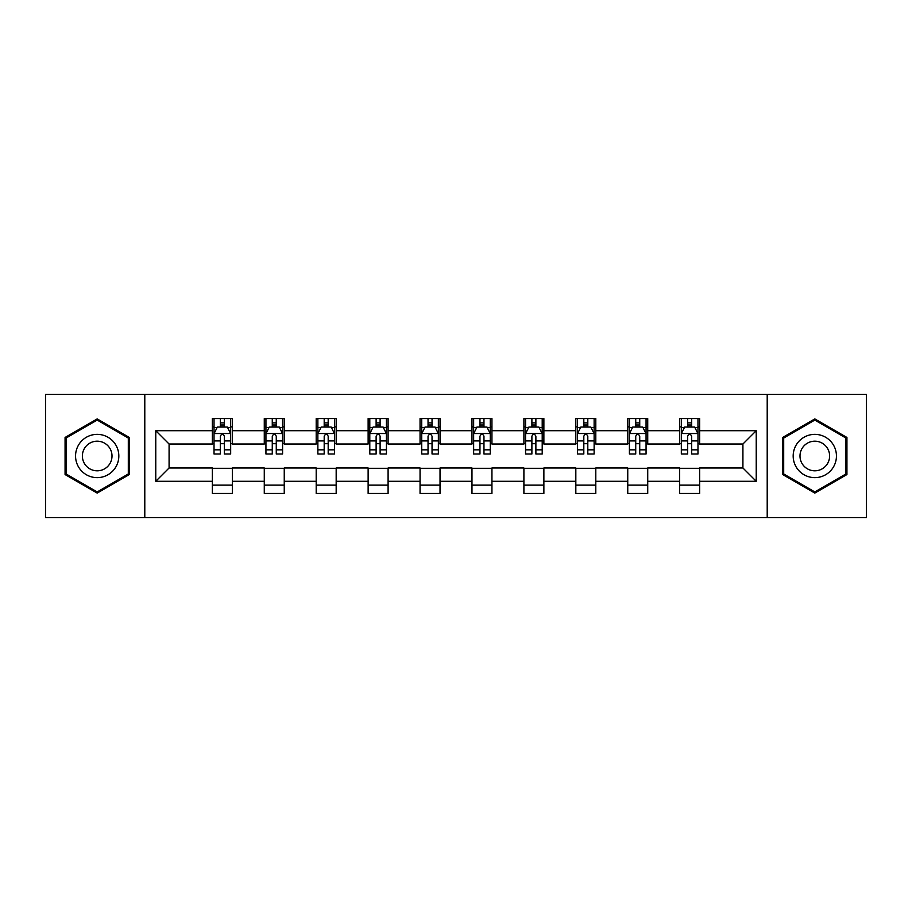 <?xml version="1.0" encoding="UTF-8"?>
<svg xmlns="http://www.w3.org/2000/svg" width="912" height="912" viewBox="0 0 912 912"><rect width="100%" height="100%" fill="white"/><g stroke="black" fill="none" stroke-linecap="round" stroke-linejoin="round"><path stroke-width="1.37" d="M767.209 517.571L866.4 517.571L866.4 394.429L767.209 394.429L767.209 517.571L144.791 517.571L144.791 394.429L45.6 394.429L45.6 517.571L144.791 517.571M767.209 394.429L144.791 394.429M699.641 430.703L699.641 418.551L679.668 418.551L679.668 430.703L647.725 430.703L647.725 418.551L627.752 418.551L627.752 430.703L595.798 430.703L595.798 418.551L575.825 418.551L575.825 430.703L543.871 430.703L543.871 418.551L523.898 418.551L523.898 430.703L491.944 430.703L491.944 418.551L471.971 418.551L471.971 430.703L440.029 430.703L440.029 418.551L420.056 418.551L420.056 430.703L388.102 430.703L388.102 418.551L368.129 418.551L368.129 430.703L336.175 430.703L336.175 418.551L316.202 418.551L316.202 430.703L284.248 430.703L284.248 418.551L264.275 418.551L264.275 430.703L232.332 430.703L232.332 418.551L212.359 418.551L212.359 430.703L155.77 430.703L155.77 481.297L169.085 467.981L212.359 467.981L212.359 493.449L232.332 493.449L232.332 467.981L264.275 467.981L264.275 493.449L284.248 493.449L284.248 467.981L316.202 467.981L316.202 493.449L336.175 493.449L336.175 467.981L368.129 467.981L368.129 493.449L388.102 493.449L388.102 467.981L420.056 467.981L420.056 493.449L440.029 493.449L440.029 467.981L471.971 467.981L471.971 493.449L491.944 493.449L491.944 467.981L523.898 467.981L523.898 493.449L543.871 493.449L543.871 467.981L575.825 467.981L575.825 493.449L595.798 493.449L595.798 467.981L627.752 467.981L627.752 493.449L647.725 493.449L647.725 467.981L679.668 467.981L679.668 493.449L699.641 493.449L699.641 467.981L742.915 467.981L742.915 444.019L699.641 444.019L699.641 430.703L756.23 430.703L756.23 481.297L699.641 481.297M679.668 481.297L647.725 481.297M627.752 481.297L595.798 481.297M575.825 481.297L543.871 481.297M523.898 481.297L491.944 481.297M471.971 481.297L440.029 481.297M420.056 481.297L388.102 481.297M368.129 481.297L336.175 481.297M316.202 481.297L284.248 481.297M264.275 481.297L232.332 481.297M212.359 481.297L155.77 481.297M679.668 430.703L679.668 444.019L647.725 444.019L647.725 430.703M627.752 430.703L627.752 444.019L595.798 444.019L595.798 430.703M575.825 430.703L575.825 444.019L543.871 444.019L543.871 430.703M523.898 430.703L523.898 444.019L491.944 444.019L491.944 430.703M471.971 430.703L471.971 444.019L440.029 444.019L440.029 430.703M420.056 430.703L420.056 444.019L388.102 444.019L388.102 430.703M368.129 430.703L368.129 444.019L336.175 444.019L336.175 430.703M316.202 430.703L316.202 444.019L284.248 444.019L284.248 430.703M264.275 430.703L264.275 444.019L232.332 444.019L232.332 430.703M212.359 430.703L212.359 444.019L169.085 444.019L155.77 430.703M169.085 444.019L169.085 467.981M756.23 481.297L742.915 467.981M742.915 444.019L756.23 430.703M212.359 426.873L214.024 426.873M220.339 426.873L224.341 426.873M230.668 426.873L232.332 426.873M212.359 443.688L214.024 443.688M220.339 443.688L224.341 443.688M230.668 443.688L232.332 443.688M212.359 468.312L232.332 468.312M212.359 485.127L232.332 485.127M264.275 468.312L284.248 468.312M264.275 485.127L284.248 485.127M264.275 426.873L265.939 426.873M272.266 426.873L276.268 426.873M282.583 426.873L284.248 426.873M264.275 443.688L265.939 443.688M272.266 443.688L276.268 443.688M282.583 443.688L284.248 443.688M316.202 468.312L336.175 468.312M316.202 485.127L336.175 485.127M316.202 426.873L317.866 426.873M324.193 426.873L328.183 426.873M334.51 426.873L336.175 426.873M316.202 443.688L317.866 443.688M324.193 443.688L328.183 443.688M334.51 443.688L336.175 443.688M368.129 468.312L388.102 468.312M368.129 485.127L388.102 485.127M368.129 426.873L369.793 426.873M376.12 426.873L380.11 426.873M386.437 426.873L388.102 426.873M368.129 443.688L369.793 443.688M376.12 443.688L380.11 443.688M386.437 443.688L388.102 443.688M420.056 468.312L440.029 468.312M420.056 485.127L440.029 485.127M420.056 426.873L421.72 426.873M428.036 426.873L432.037 426.873M438.364 426.873L440.029 426.873M420.056 443.688L421.72 443.688M428.036 443.688L432.037 443.688M438.364 443.688L440.029 443.688M471.971 468.312L491.944 468.312M471.971 485.127L491.944 485.127M471.971 426.873L473.636 426.873M479.963 426.873L483.964 426.873M490.28 426.873L491.944 426.873M471.971 443.688L473.636 443.688M479.963 443.688L483.964 443.688M490.28 443.688L491.944 443.688M523.898 468.312L543.871 468.312M523.898 485.127L543.871 485.127M523.898 426.873L525.563 426.873M531.89 426.873L535.88 426.873M542.207 426.873L543.871 426.873M523.898 443.688L525.563 443.688M531.89 443.688L535.88 443.688M542.207 443.688L543.871 443.688M575.825 468.312L595.798 468.312M575.825 485.127L595.798 485.127M575.825 426.873L577.49 426.873M583.817 426.873L587.807 426.873M594.134 426.873L595.798 426.873M575.825 443.688L577.49 443.688M583.817 443.688L587.807 443.688M594.134 443.688L595.798 443.688M627.752 468.312L647.725 468.312M627.752 485.127L647.725 485.127M627.752 426.873L629.417 426.873M635.732 426.873L639.734 426.873M646.061 426.873L647.725 426.873M627.752 443.688L629.417 443.688M635.732 443.688L639.734 443.688M646.061 443.688L647.725 443.688M679.668 468.312L699.641 468.312M679.668 485.127L699.641 485.127M679.668 426.873L681.332 426.873M687.659 426.873L691.661 426.873M697.976 426.873L699.641 426.873M679.668 443.688L681.332 443.688M687.659 443.688L691.661 443.688M697.976 443.688L699.641 443.688M97.196 493.084L129.31 474.548L129.31 437.452L97.196 418.916L65.071 437.452L65.071 474.548L97.196 493.084M846.929 437.452L814.804 418.916L782.69 437.452L782.69 474.548L814.804 493.084L846.929 474.548L846.929 437.452M224.341 422.883L220.339 422.883M230.668 449.833L224.341 449.833L224.341 454.005L230.668 454.005L230.668 433.702L227.339 427.044L217.352 427.044L214.024 433.702L214.024 454.005L220.339 454.005L220.339 449.833L214.024 449.833M214.024 433.702L214.024 418.551M230.668 433.702L230.668 418.551M220.339 427.044L220.339 418.551M224.341 418.551L224.341 427.044M224.341 449.833L224.341 436.198C223.007 433.633 221.673 433.633 220.339 436.198L220.339 449.833M115.927 466.819A21.637 21.637 0 0 0 108.004 437.258A21.637 21.637 0 0 0 78.455 445.181A21.637 21.637 0 0 0 86.378 474.742A21.637 21.637 0 0 0 115.927 466.819M110.021 463.41A14.809 14.809 0 0 0 104.595 443.175A14.809 14.809 0 0 0 84.36 448.59A14.809 14.809 0 0 0 89.786 468.825A14.809 14.809 0 0 0 110.021 463.41M66.074 473.966L66.074 438.034L97.196 420.067L128.307 438.034L128.307 473.966L97.196 491.933L66.074 473.966M814.804 434.363A21.637 21.637 0 0 0 793.178 456A21.637 21.637 0 0 0 814.804 477.637A21.637 21.637 0 0 0 836.441 456A21.637 21.637 0 0 0 814.804 434.363M814.804 441.191A14.809 14.809 0 0 0 799.995 456A14.809 14.809 0 0 0 814.804 470.809A14.809 14.809 0 0 0 829.624 456A14.809 14.809 0 0 0 814.804 441.191M845.926 473.966L814.804 491.933L783.693 473.966L783.693 438.034L814.804 420.067L845.926 438.034L845.926 473.966M276.268 422.883L272.266 422.883M282.583 449.833L276.268 449.833L276.268 454.005L282.583 454.005L282.583 433.702L279.254 427.044L269.268 427.044L265.939 433.702L265.939 454.005L272.266 454.005L272.266 449.833L265.939 449.833M265.939 433.702L265.939 418.551M282.583 433.702L282.583 418.551M272.266 427.044L272.266 418.551M276.268 418.551L276.268 427.044M276.268 449.833L276.268 436.198C274.934 433.633 273.6 433.633 272.266 436.198L272.266 449.833M328.183 422.883L324.193 422.883M334.51 449.833L328.183 449.833L328.183 454.005L334.51 454.005L334.51 433.702L331.181 427.044L321.195 427.044L317.866 433.702L317.866 454.005L324.193 454.005L324.193 449.833L317.866 449.833M317.866 433.702L317.866 418.551M334.51 433.702L334.51 418.551M324.193 427.044L324.193 418.551M328.183 418.551L328.183 427.044M328.183 449.833L328.183 436.198C326.861 433.633 325.527 433.633 324.193 436.198L324.193 449.833M380.11 422.883L376.12 422.883M386.437 449.833L380.11 449.833L380.11 454.005L386.437 454.005L386.437 433.702L383.108 427.044L373.122 427.044L369.793 433.702L369.793 454.005L376.12 454.005L376.12 449.833L369.793 449.833M369.793 433.702L369.793 418.551M386.437 433.702L386.437 418.551M376.12 427.044L376.12 418.551M380.11 418.551L380.11 427.044M380.11 449.833L380.11 436.198C378.776 433.633 377.454 433.633 376.12 436.198L376.12 449.833M432.037 422.883L428.036 422.883M438.364 449.833L432.037 449.833L432.037 454.005L438.364 454.005L438.364 433.702L435.035 427.044L425.049 427.044L421.72 433.702L421.72 454.005L428.036 454.005L428.036 449.833L421.72 449.833M421.72 433.702L421.72 418.551M438.364 433.702L438.364 418.551M428.036 427.044L428.036 418.551M432.037 418.551L432.037 427.044M432.037 449.833L432.037 436.198C430.703 433.633 429.37 433.633 428.036 436.198L428.036 449.833M483.964 422.883L479.963 422.883M490.28 449.833L483.964 449.833L483.964 454.005L490.28 454.005L490.28 433.702L486.951 427.044L476.965 427.044L473.636 433.702L473.636 454.005L479.963 454.005L479.963 449.833L473.636 449.833M473.636 433.702L473.636 418.551M490.28 433.702L490.28 418.551M479.963 427.044L479.963 418.551M483.964 418.551L483.964 427.044M483.964 449.833L483.964 436.198C482.63 433.633 481.297 433.633 479.963 436.198L479.963 449.833M535.88 422.883L531.89 422.883M542.207 449.833L535.88 449.833L535.88 454.005L542.207 454.005L542.207 433.702L538.878 427.044L528.892 427.044L525.563 433.702L525.563 454.005L531.89 454.005L531.89 449.833L525.563 449.833M525.563 433.702L525.563 418.551M542.207 433.702L542.207 418.551M531.89 427.044L531.89 418.551M535.88 418.551L535.88 427.044M535.88 449.833L535.88 436.198C534.557 433.633 533.224 433.633 531.89 436.198L531.89 449.833M587.807 422.883L583.817 422.883M594.134 449.833L587.807 449.833L587.807 454.005L594.134 454.005L594.134 433.702L590.805 427.044L580.819 427.044L577.49 433.702L577.49 454.005L583.817 454.005L583.817 449.833L577.49 449.833M577.49 433.702L577.49 418.551M594.134 433.702L594.134 418.551M583.817 427.044L583.817 418.551M587.807 418.551L587.807 427.044M587.807 449.833L587.807 436.198C586.473 433.633 585.151 433.633 583.817 436.198L583.817 449.833M639.734 422.883L635.732 422.883M646.061 449.833L639.734 449.833L639.734 454.005L646.061 454.005L646.061 433.702L642.732 427.044L632.746 427.044L629.417 433.702L629.417 454.005L635.732 454.005L635.732 449.833L629.417 449.833M629.417 433.702L629.417 418.551M646.061 433.702L646.061 418.551M635.732 427.044L635.732 418.551M639.734 418.551L639.734 427.044M639.734 449.833L639.734 436.198C638.4 433.633 637.066 433.633 635.732 436.198L635.732 449.833M691.661 422.883L687.659 422.883M697.976 449.833L691.661 449.833L691.661 454.005L697.976 454.005L697.976 433.702L694.648 427.044L684.661 427.044L681.332 433.702L681.332 454.005L687.659 454.005L687.659 449.833L681.332 449.833M681.332 433.702L681.332 418.551M697.976 433.702L697.976 418.551M687.659 427.044L687.659 418.551M691.661 418.551L691.661 427.044M691.661 449.833L691.661 436.198C690.327 433.633 688.993 433.633 687.659 436.198L687.659 449.833M230.576 433.531L214.103 433.531M214.024 427.443L217.147 427.443M227.533 427.443L230.668 427.443M220.339 440.906L214.024 440.906M230.668 440.906L224.341 440.906M224.341 425.003L220.339 425.003M282.503 433.531L266.03 433.531M265.939 427.443L269.074 427.443M279.46 427.443L282.583 427.443M272.266 440.906L265.939 440.906M282.583 440.906L276.268 440.906M276.268 425.003L272.266 425.003M334.43 433.531L317.957 433.531M317.866 427.443L321.001 427.443M331.387 427.443L334.51 427.443M324.193 440.906L317.866 440.906M334.51 440.906L328.183 440.906M328.183 425.003L324.193 425.003M386.357 433.531L369.873 433.531M369.793 427.443L372.917 427.443M383.302 427.443L386.437 427.443M376.12 440.906L369.793 440.906M386.437 440.906L380.11 440.906M380.11 425.003L376.12 425.003M438.273 433.531L421.8 433.531M421.72 427.443L424.844 427.443M435.229 427.443L438.364 427.443M428.036 440.906L421.72 440.906M438.364 440.906L432.037 440.906M432.037 425.003L428.036 425.003M490.2 433.531L473.727 433.531M473.636 427.443L476.771 427.443M487.156 427.443L490.28 427.443M479.963 440.906L473.636 440.906M490.28 440.906L483.964 440.906M483.964 425.003L479.963 425.003M542.127 433.531L525.643 433.531M525.563 427.443L528.698 427.443M539.083 427.443L542.207 427.443M531.89 440.906L525.563 440.906M542.207 440.906L535.88 440.906M535.88 425.003L531.89 425.003M594.043 433.531L577.57 433.531M577.49 427.443L580.613 427.443M590.999 427.443L594.134 427.443M583.817 440.906L577.49 440.906M594.134 440.906L587.807 440.906M587.807 425.003L583.817 425.003M645.97 433.531L629.497 433.531M629.417 427.443L632.54 427.443M642.926 427.443L646.061 427.443M635.732 440.906L629.417 440.906M646.061 440.906L639.734 440.906M639.734 425.003L635.732 425.003M697.897 433.531L681.424 433.531M681.332 427.443L684.467 427.443M694.853 427.443L697.976 427.443M687.659 440.906L681.332 440.906M697.976 440.906L691.661 440.906M691.661 425.003L687.659 425.003"/></g></svg>
